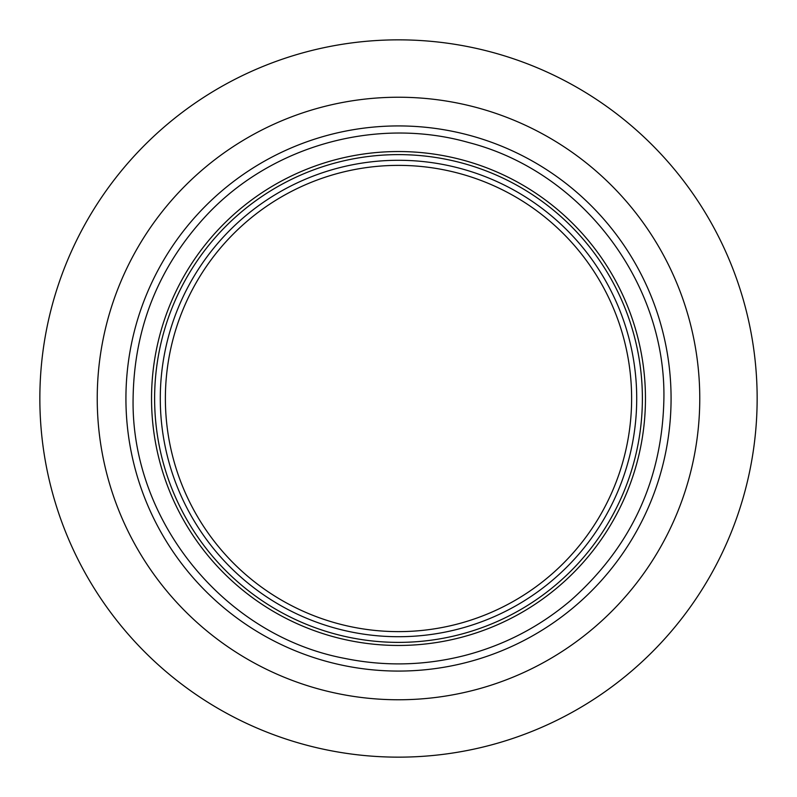 <?xml version="1.0" encoding="UTF-8"?>
<svg xmlns="http://www.w3.org/2000/svg" width="797" height="797" viewBox="0 0 797 797"><rect width="100%" height="100%" fill="white"/><g stroke="black" fill="none" stroke-linecap="round" stroke-linejoin="round"><path stroke-width="1.2" d="M757.15 398.5A358.65 358.65 0 0 1 398.5 757.15A358.65 358.65 0 0 1 39.85 398.5A358.65 358.65 0 0 1 398.5 39.85A358.65 358.65 0 0 1 757.15 398.5M165.377 398.5A233.123 233.123 0 0 1 398.5 165.377A233.123 233.123 0 0 1 631.622 398.5A233.123 233.123 0 0 1 398.5 631.622A233.123 233.123 0 0 1 165.377 398.5M636.713 398.5A238.213 238.213 0 0 1 398.5 636.713A238.213 238.213 0 0 1 160.287 398.5A238.213 238.213 0 0 1 398.5 160.287A238.213 238.213 0 0 1 636.713 398.5M642.382 398.5A243.882 243.882 0 0 1 398.5 642.382A243.882 243.882 0 0 1 154.618 398.5A243.882 243.882 0 0 1 398.5 154.618A243.882 243.882 0 0 1 642.382 398.5M699.766 398.5A301.266 301.266 0 0 1 398.5 699.766A301.266 301.266 0 0 1 97.234 398.5A301.266 301.266 0 0 1 398.5 97.234A301.266 301.266 0 0 1 699.766 398.5A301.266 301.266 0 0 1 398.5 699.766A301.266 301.266 0 0 1 97.234 398.5M151.54 398.5A246.96 246.96 0 0 1 398.5 151.54A246.96 246.96 0 0 1 645.46 398.5A246.96 246.96 0 0 1 398.5 645.46A246.96 246.96 0 0 1 151.54 398.5M671.074 398.5A272.574 272.574 0 0 1 398.5 671.074A272.574 272.574 0 0 1 125.926 398.5A272.574 272.574 0 0 1 398.5 125.926A272.574 272.574 0 0 1 671.074 398.5M133.099 398.5C130.847 520.859 224.405 635.777 344.683 658.392C384.831 666.581 424.781 665.634 464.502 655.562C504.162 645.251 539.619 626.831 570.861 600.31C631.334 546.622 662.347 479.346 663.901 398.5C662.347 479.346 631.334 546.622 570.861 600.31C539.619 626.831 504.162 645.251 464.502 655.562C424.781 665.634 384.831 666.581 344.683 658.392C224.405 635.777 130.847 520.859 133.099 398.5C134.085 327.238 159.021 265.67 207.907 213.805C273.321 144.994 377.2 116.581 468.536 142.504C581.421 171.425 665.804 282.018 663.901 398.5C665.804 282.018 581.421 171.425 468.536 142.504C377.2 116.581 273.321 144.994 207.907 213.805C159.021 265.67 134.085 327.238 133.099 398.5"/></g></svg>
